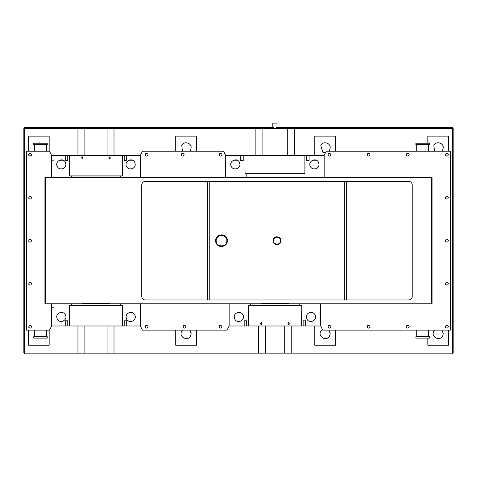 <?xml version="1.0" encoding="UTF-8"?>
<svg xmlns="http://www.w3.org/2000/svg" width="477" height="477" viewBox="0 0 477 477"><rect width="100%" height="100%" fill="white"/><g stroke="black" fill="none" stroke-linecap="round" stroke-linejoin="round"><path stroke-width="0.72" d="M408.765 181.385L145.217 181.385C143.13 181.606 141.973 182.763 141.752 184.855L141.752 296.515C141.973 298.608 143.13 299.759 145.217 299.979L408.765 299.979C410.852 299.759 412.009 298.608 412.229 296.515L412.229 184.855C412.009 182.763 410.852 181.606 408.765 181.385M443.264 147.751C443.55 142.73 435.984 140.804 433.826 145.342L434.601 151.221L433.826 145.342C435.984 140.804 443.55 142.73 443.264 147.751L442.65 150.16L441.881 151.221L442.65 150.16M448.642 151.221L448.642 136.136L427.833 136.136L427.833 143.243M330.221 147.751C330.501 142.73 322.941 140.804 320.782 145.342L322.78 152.163L325.457 152.771L322.78 152.163L320.782 145.342C322.941 140.804 330.501 142.73 330.221 147.751L329.607 150.16L328.832 151.221L329.607 150.16M335.593 151.221L335.593 136.136L314.79 136.136L314.79 155.377M191.164 147.751C191.45 142.73 183.883 140.804 181.725 145.342L182.494 151.221L181.725 145.342C183.883 140.804 191.45 142.73 191.164 147.751L190.55 150.16L189.78 151.221L190.55 150.16M196.542 151.221L196.542 136.136L175.733 136.136L175.733 151.221M40.986 143.243L40.002 142.879L36.532 143.243L40.002 142.879L40.986 143.243M34.6 144.93L34.6 150.571L34.6 144.93M49.167 151.221L49.167 136.136L28.358 136.136L28.358 151.221M443.264 333.62L441.881 330.15L443.264 333.62L442.65 336.029C439.788 341.854 430.475 336.768 433.826 331.211C430.475 336.768 439.788 341.854 442.65 336.029M434.601 330.15L433.826 331.211L434.601 330.15M427.833 338.127L427.833 345.235L448.642 345.235L448.642 330.15M330.221 333.62L328.832 330.15L330.221 333.62L329.607 336.029C326.739 341.854 317.432 336.768 320.782 331.211C317.432 336.768 326.739 341.854 329.607 336.029M322.404 329.434L320.782 331.211L322.404 329.434M314.79 325.988L314.79 345.235L335.593 345.235L335.593 330.15M191.164 333.62L189.78 330.15L191.164 333.62L190.55 336.029C187.682 341.854 178.374 336.768 181.725 331.211C178.374 336.768 187.682 341.854 190.55 336.029M182.494 330.15L181.725 331.211L182.494 330.15M175.733 330.15L175.733 345.235L196.542 345.235L196.542 330.15M34.6 330.794L34.6 336.44L34.6 330.794M36.532 338.127L40.986 338.127L36.532 338.127M28.358 330.15L28.358 345.235L49.167 345.235L49.167 330.15M452.458 128.331L453.15 128.331L453.15 353.04L452.458 353.04L452.458 128.331M23.85 128.331L24.542 128.331L24.542 353.04L23.85 353.04L23.85 128.331M273.625 128.331L273.625 127.502L24.267 127.502L24.267 128.331L276.195 128.331L276.195 127.502L452.733 127.502L452.733 128.331L276.195 128.331M24.267 353.868L24.267 353.04L452.733 353.04L452.733 353.868L24.267 353.868M316.346 160.236L312.536 160.236M237.284 160.236L233.474 160.236M132.564 160.236L128.748 160.236M63.208 160.236L59.392 160.236M53.323 160.236L51.594 160.236M53.323 307.266L51.594 307.266M59.392 321.134L63.208 321.134M128.748 321.134L132.564 321.134M236.938 321.134L240.754 321.134M309.066 321.134L312.882 321.134M108.905 157.374L109.585 156.903L110.259 158.239L109.585 158.71L108.905 157.374M110.169 158.394L110.169 157.219M81.698 157.374L82.366 156.903L83.052 158.239L82.366 158.71L81.698 157.374M81.788 157.219L81.835 157.809M134.669 162.204C132.063 156.903 123.585 161.53 126.638 166.592C128.605 170.718 135.486 168.965 135.23 164.398L134.669 162.204C132.063 156.903 123.585 161.53 126.638 166.592C128.605 170.718 135.486 168.965 135.23 164.398M65.319 162.204C62.708 156.903 54.235 161.53 57.282 166.592C59.249 170.718 66.136 168.965 65.88 164.398L65.319 162.204C62.708 156.903 54.235 161.53 57.282 166.592C59.249 170.718 66.136 168.965 65.88 164.398M65.254 160.582L65.254 155.377L67.752 155.377L67.752 160.582L65.254 160.582M71.705 177.575L51.594 177.575L51.594 155.377L51.594 177.575L44.933 177.575L44.933 303.795L140.363 303.795L140.363 325.988L140.363 303.795L320.687 303.795L320.687 325.988L320.687 303.795L432.067 303.795L432.067 177.575L225.669 177.575L225.669 155.377L225.669 177.575L71.705 177.575L71.705 175.977L69.553 175.876L69.553 155.585L122.523 155.377L69.553 155.585M305.632 325.988L303.139 325.988L303.139 320.788L305.632 320.788L305.632 325.988L320.687 325.988L322.762 330.15L450.377 330.15L450.377 151.221L326.232 151.221L324.151 155.377L309.102 155.377L309.102 160.582L306.604 160.582L306.604 155.377L243.216 155.377L243.216 160.582L240.718 160.582L240.718 155.377L225.669 155.377L223.588 151.221L142.444 151.221L140.363 155.377L140.363 177.575L140.363 155.377L126.703 155.377L126.703 160.582L124.205 160.582L124.205 155.377L122.523 155.377M120.252 177.575L120.252 175.977L122.404 175.876L122.404 155.585M120.252 175.977L71.705 175.977M124.205 155.377L126.703 155.377M65.254 155.377L51.594 155.377L49.513 151.221L26.623 151.221L26.623 330.15L49.513 330.15L51.594 325.988L51.594 303.795L51.594 325.988L65.254 325.988L65.254 320.788L67.752 320.788L67.752 325.988L140.363 325.988L142.444 330.15L227.058 330.15L229.139 325.988L229.139 303.795L229.139 325.988L244.188 325.988L244.188 320.788L246.687 320.788L246.687 325.988L303.139 325.988M69.433 155.377L67.752 155.377M57.282 319.167C59.893 324.467 68.366 319.84 65.319 314.778C63.352 310.646 56.465 312.405 56.721 316.972L57.282 319.167C59.893 324.467 68.366 319.84 65.319 314.778C63.352 310.646 56.465 312.405 56.721 316.972M126.638 319.167C129.249 324.467 137.722 319.84 134.669 314.778C132.707 310.646 125.821 312.405 126.077 316.972L126.638 319.167C129.249 324.467 137.722 319.84 134.669 314.778C132.707 310.646 125.821 312.405 126.077 316.972M124.205 325.988L124.205 320.788L126.703 320.788L126.703 325.988M69.433 325.988L122.523 325.988M71.705 303.795L71.705 305.393L69.553 305.495L69.553 325.779M71.705 305.393L122.297 305.393L122.404 325.779M67.752 325.988L65.254 325.988M120.252 303.795L120.252 305.393M318.457 162.204C315.852 156.903 307.373 161.53 310.426 166.592C312.393 170.718 319.274 168.965 319.018 164.398L318.457 162.204C315.852 156.903 307.373 161.53 310.426 166.592C312.393 170.718 319.274 168.965 319.018 164.398M239.394 162.204C236.789 156.903 228.31 161.53 231.363 166.592C233.325 170.718 240.211 168.965 239.955 164.398L239.394 162.204C236.789 156.903 228.31 161.53 231.363 166.592C233.325 170.718 240.211 168.965 239.955 164.398M324.151 155.377L324.151 177.575L324.151 155.377L225.669 155.377M302.996 177.575L302.996 173.759L304.875 173.652L304.875 155.585M302.996 173.759L245.053 173.759L244.951 155.585M246.824 177.575L246.824 173.759M260.722 322.977L260.722 324.151M261.986 323.996L261.301 324.461L260.627 323.132L261.301 322.661L261.986 323.996M289.181 322.828L289.181 324.294M289.193 323.996L288.519 324.461L287.834 323.132L288.519 322.661L289.193 323.996M234.827 319.167C237.439 324.467 245.911 319.84 242.865 314.778C240.897 310.646 234.016 312.405 234.267 316.972L234.827 319.167C237.439 324.467 245.911 319.84 242.865 314.778C240.897 310.646 234.016 312.405 234.267 316.972M306.955 319.167C309.567 324.467 318.04 319.84 314.993 314.778C313.025 310.646 306.139 312.405 306.395 316.972L306.955 319.167C309.567 324.467 318.04 319.84 314.993 314.778C313.025 310.646 306.139 312.405 306.395 316.972M248.368 325.988L301.452 325.988M250.64 303.795L250.64 305.393L248.487 305.495L248.487 325.779M250.64 305.393L301.231 305.393L301.333 325.779M246.687 325.988L244.188 325.988M299.186 303.795L299.186 305.393M330.633 325.988C328.88 324.801 328.027 325.266 328.075 327.383C329.339 328.534 330.251 328.301 330.811 326.685L330.633 325.988C328.88 324.801 328.027 325.266 328.075 327.383C329.339 328.534 330.251 328.301 330.811 326.685M330.633 153.988C328.88 152.807 328.027 153.272 328.075 155.383C329.339 156.534 330.251 156.301 330.811 154.685L330.633 153.988C328.88 152.807 328.027 153.272 328.075 155.383C329.339 156.534 330.251 156.301 330.811 154.685M448.189 153.988C446.436 152.807 445.584 153.272 445.631 155.383C446.895 156.534 447.808 156.301 448.362 154.685L448.189 153.988C446.436 152.807 445.584 153.272 445.631 155.383C446.895 156.534 447.808 156.301 448.362 154.685M448.189 325.988C446.436 324.801 445.584 325.266 445.631 327.383C446.895 328.534 447.808 328.301 448.362 326.685L448.189 325.988C446.436 324.801 445.584 325.266 445.631 327.383C446.895 328.534 447.808 328.301 448.362 326.685M369.818 325.988C368.065 324.801 367.212 325.266 367.26 327.383C368.524 328.534 369.436 328.301 369.997 326.685L369.818 325.988C368.065 324.801 367.212 325.266 367.26 327.383C368.524 328.534 369.436 328.301 369.997 326.685M409.004 325.988C407.251 324.801 406.398 325.266 406.446 327.383C407.71 328.534 408.622 328.301 409.183 326.685L409.004 325.988C407.251 324.801 406.398 325.266 406.446 327.383C407.71 328.534 408.622 328.301 409.183 326.685M448.189 282.986C446.436 281.806 445.584 282.271 445.631 284.381C446.895 285.532 447.808 285.3 448.362 283.684L448.189 282.986C446.436 281.806 445.584 282.271 445.631 284.381C446.895 285.532 447.808 285.3 448.362 283.684M448.189 239.985C446.436 238.804 445.584 239.269 445.631 241.386C446.895 242.537 447.808 242.304 448.362 240.682L448.189 239.985C446.436 238.804 445.584 239.269 445.631 241.386C446.895 242.537 447.808 242.304 448.362 240.682M448.189 196.989C446.436 195.803 445.584 196.268 445.631 198.384C446.895 199.535 447.808 199.303 448.362 197.687L448.189 196.989C446.436 195.803 445.584 196.268 445.631 198.384C446.895 199.535 447.808 199.303 448.362 197.687M409.004 153.988C407.251 152.807 406.398 153.272 406.446 155.383C407.71 156.534 408.622 156.301 409.183 154.685L409.004 153.988C407.251 152.807 406.398 153.272 406.446 155.383C407.71 156.534 408.622 156.301 409.183 154.685M369.818 153.988C368.065 152.807 367.212 153.272 367.26 155.383C368.524 156.534 369.436 156.301 369.997 154.685L369.818 153.988C368.065 152.807 367.212 153.272 367.26 155.383C368.524 156.534 369.436 156.301 369.997 154.685M431.303 177.575L431.303 303.795M147.882 325.988C146.129 324.801 145.282 325.266 145.33 327.383C146.594 328.534 147.506 328.301 148.061 326.685L147.882 325.988C146.129 324.801 145.282 325.266 145.33 327.383C146.594 328.534 147.506 328.301 148.061 326.685M185.684 325.988C183.931 324.801 183.079 325.266 183.126 327.383C184.39 328.534 185.303 328.301 185.863 326.685L185.684 325.988C183.931 324.801 183.079 325.266 183.126 327.383C184.39 328.534 185.303 328.301 185.863 326.685M221.745 325.988C219.992 324.801 219.14 325.266 219.187 327.383C220.457 328.534 221.364 328.301 221.924 326.685L221.745 325.988C219.992 324.801 219.14 325.266 219.187 327.383C220.457 328.534 221.364 328.301 221.924 326.685M221.745 153.988C219.992 152.807 219.14 153.272 219.187 155.383C220.457 156.534 221.364 156.301 221.924 154.685L221.745 153.988C219.992 152.807 219.14 153.272 219.187 155.383C220.457 156.534 221.364 156.301 221.924 154.685M183.949 153.988C182.196 152.807 181.343 153.272 181.391 155.383C182.655 156.534 183.567 156.301 184.128 154.685L183.949 153.988C182.196 152.807 181.343 153.272 181.391 155.383C182.655 156.534 183.567 156.301 184.128 154.685M147.882 153.988C146.129 152.807 145.282 153.272 145.33 155.383C146.594 156.534 147.506 156.301 148.061 154.685L147.882 153.988C146.129 152.807 145.282 153.272 145.33 155.383C146.594 156.534 147.506 156.301 148.061 154.685M114.009 325.988L114.009 353.04L107.075 353.04L107.075 325.988M84.882 325.988L84.882 353.04L77.948 353.04L77.948 325.988M291.208 325.988L291.208 353.04L284.274 353.04L284.274 325.988M265.546 325.988L265.546 353.04L258.612 353.04L258.612 325.988M77.948 155.377L77.948 128.331L84.882 128.331L84.882 155.377M107.075 155.377L107.075 128.331L114.009 128.331L114.009 155.377M287.738 155.377L287.738 128.331L294.679 128.331L294.679 155.377M255.147 155.377L255.147 128.331L262.082 128.331L262.082 155.377M227.344 240.682C227.672 246.508 218.889 248.75 216.385 243.485C218.889 248.75 227.672 246.508 227.344 240.682L226.629 237.886C223.302 231.13 212.498 237.033 216.385 243.485C212.498 237.033 223.302 231.13 226.629 237.886L227.344 240.682C227.666 233.158 215.354 233.158 215.67 240.682C215.354 248.213 227.666 248.213 227.344 240.682M273.512 242.584L276.994 244.647C279.379 244.397 280.703 243.073 280.953 240.682L280.47 238.786L276.994 236.723C273.697 237.409 272.54 239.365 273.512 242.584M82.11 303.378L109.847 303.378L109.847 303.795L82.11 303.795L82.11 303.378M288.782 303.795L261.038 303.795L261.038 303.378L288.782 303.378L288.782 303.795M82.11 177.575L109.847 177.575L109.847 177.987L82.11 177.987L82.11 177.575M259.303 177.575L290.517 177.575L290.517 177.987L259.303 177.987L259.303 177.575M272.82 127.502L272.82 123.132L277 123.132L277 127.502M273.446 240.682C273.249 236.109 280.732 236.109 280.536 240.682C280.732 245.256 273.249 245.256 273.446 240.682C273.249 236.109 280.732 236.109 280.536 240.682C280.732 245.256 273.249 245.256 273.446 240.682M273.029 240.682C272.808 235.572 281.174 235.572 280.953 240.682C281.174 245.798 272.808 245.798 273.029 240.682M273.881 242.388L273.881 242.388C271.514 238.464 278.079 234.881 280.1 238.983C278.079 234.881 271.514 238.464 273.881 242.388M276.994 244.23L277.87 244.123L276.994 244.23M280.953 240.682L280.47 238.786M276.994 244.647L277.972 244.522M277.036 236.723L276.66 236.735M275.611 236.968L275.008 237.254M216.164 240.682C215.872 247.575 227.147 247.575 226.849 240.682C227.147 233.796 215.872 233.796 216.164 240.682C215.872 247.575 227.147 247.575 226.849 240.682C227.147 233.796 215.872 233.796 216.164 240.682M216.82 243.246L216.82 243.246C213.261 237.343 223.153 231.935 226.199 238.124C223.153 231.935 213.261 237.343 216.82 243.246M221.507 246.031L222.831 245.864L221.507 246.031M33.736 338.127L47.259 338.127L47.259 336.738L33.736 336.738L33.736 338.127M34.6 330.15L34.6 336.738M46.388 330.15L46.388 336.738M415.872 338.127L429.395 338.127L429.395 336.738L415.872 336.738L415.872 338.127M416.737 330.15L416.737 336.738M428.531 330.15L428.531 336.738M47.259 143.243L33.736 143.243L33.736 144.632L47.259 144.632L47.259 143.243M34.6 151.221L34.6 144.632M46.388 151.221L46.388 144.632M429.395 143.243L415.872 143.243L415.872 144.632L429.395 144.632L429.395 143.243M416.737 151.221L416.737 144.632M428.531 151.221L428.531 144.632M304.994 155.377L244.832 155.377M31.548 154.685L30.45 156.098L29.395 155.961C28.244 154.697 28.477 153.785 30.093 153.23C28.477 153.785 28.244 154.697 29.395 155.961C31.506 156.015 31.971 155.162 30.79 153.409L30.093 153.23L30.79 153.409C31.971 155.162 31.506 156.015 29.395 155.961L30.45 156.098L31.548 154.685L31.369 153.988L30.2 153.236M31.369 325.988C29.616 324.801 28.763 325.266 28.811 327.383C30.081 328.534 30.993 328.301 31.548 326.685L31.369 325.988C29.616 324.801 28.763 325.266 28.811 327.383C30.081 328.534 30.993 328.301 31.548 326.685M31.369 282.986C29.616 281.806 28.763 282.271 28.811 284.381C30.081 285.532 30.993 285.3 31.548 283.684L31.369 282.986C29.616 281.806 28.763 282.271 28.811 284.381C30.081 285.532 30.993 285.3 31.548 283.684M31.369 239.985C29.616 238.804 28.763 239.269 28.811 241.386C30.081 242.537 30.993 242.304 31.548 240.682L31.369 239.985C29.616 238.804 28.763 239.269 28.811 241.386C30.081 242.537 30.993 242.304 31.548 240.682M31.369 196.989C29.616 195.803 28.763 196.268 28.811 198.384C30.081 199.535 30.993 199.303 31.548 197.687L31.369 196.989C29.616 195.803 28.763 196.268 28.811 198.384C30.081 199.535 30.993 199.303 31.548 197.687M30.111 153.23L29.395 153.409L28.811 155.383L29.395 153.409L30.111 153.23M31.416 154.089L30.236 153.236M45.697 177.575L45.697 303.795M122.404 175.876L69.553 175.876M69.553 305.495L122.404 305.495M304.875 173.652L244.951 173.652M248.487 305.495L301.333 305.495M209.755 299.979L209.755 181.385M207.316 299.979L207.316 181.385M346.666 299.979L346.666 181.385M344.233 299.979L344.233 181.385"/></g></svg>

